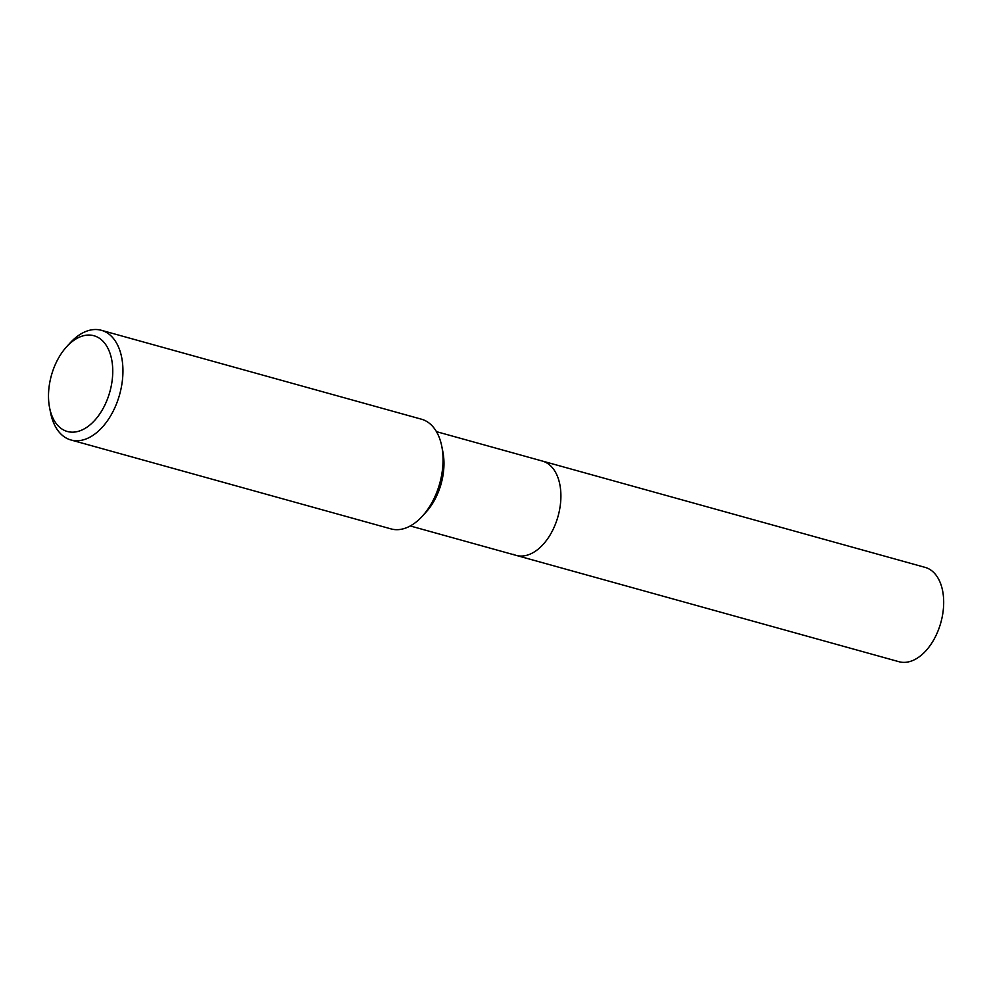 <?xml version="1.0" encoding="UTF-8"?>
<svg xmlns="http://www.w3.org/2000/svg" width="992" height="992" viewBox="0 0 992 992"><rect width="100%" height="100%" fill="white"/><g stroke="black" fill="none" stroke-linecap="round" stroke-linejoin="round"><path stroke-width="1.49" d="M66.514 346.89L69.973 343.083A56.916 34.77 105.5 0 1 101.37 330.299L421.476 419.207A56.916 34.77 105.5 0 1 424.626 420.36A56.916 34.77 105.5 0 1 441.787 446.35L442.891 451.93A48.943 29.896 105.5 0 1 426.238 511.909L422.418 516.113A56.916 34.77 105.5 0 1 391.009 528.897L70.916 439.977A56.916 34.77 105.5 0 1 67.766 438.824A56.916 34.77 105.5 0 1 50.604 412.833L49.6 407.786A49.687 30.355 105.5 0 1 66.514 346.89A49.687 30.355 105.5 0 1 96.683 336.734A49.687 30.355 105.5 0 1 108.463 396.292A49.687 30.355 105.5 0 1 64.579 430.478A49.687 30.355 105.5 0 1 49.6 407.786M436.443 431.644L542.364 461.057A48.943 29.896 105.5 0 1 545.067 462.049A48.943 29.896 105.5 0 1 557.405 518.481A48.943 29.896 105.5 0 1 516.162 555.384A48.943 29.896 105.5 0 1 513.447 554.392M441.787 446.35A56.916 34.77 105.5 0 1 422.418 516.113M101.37 330.299A56.916 34.77 105.5 0 1 104.532 331.44A56.916 34.77 105.5 0 1 118.879 397.073A56.916 34.77 105.5 0 1 70.916 439.977M927.855 568.379A48.943 29.896 105.5 0 1 940.193 624.811A48.943 29.896 105.5 0 1 898.938 661.701L516.162 555.384A48.943 29.896 105.5 0 0 557.405 518.481A48.943 29.896 105.5 0 0 545.067 462.049A48.943 29.896 105.5 0 0 542.364 461.057L925.139 567.387A48.943 29.896 105.5 0 1 927.855 568.379M410.254 525.958L516.162 555.384"/></g></svg>
